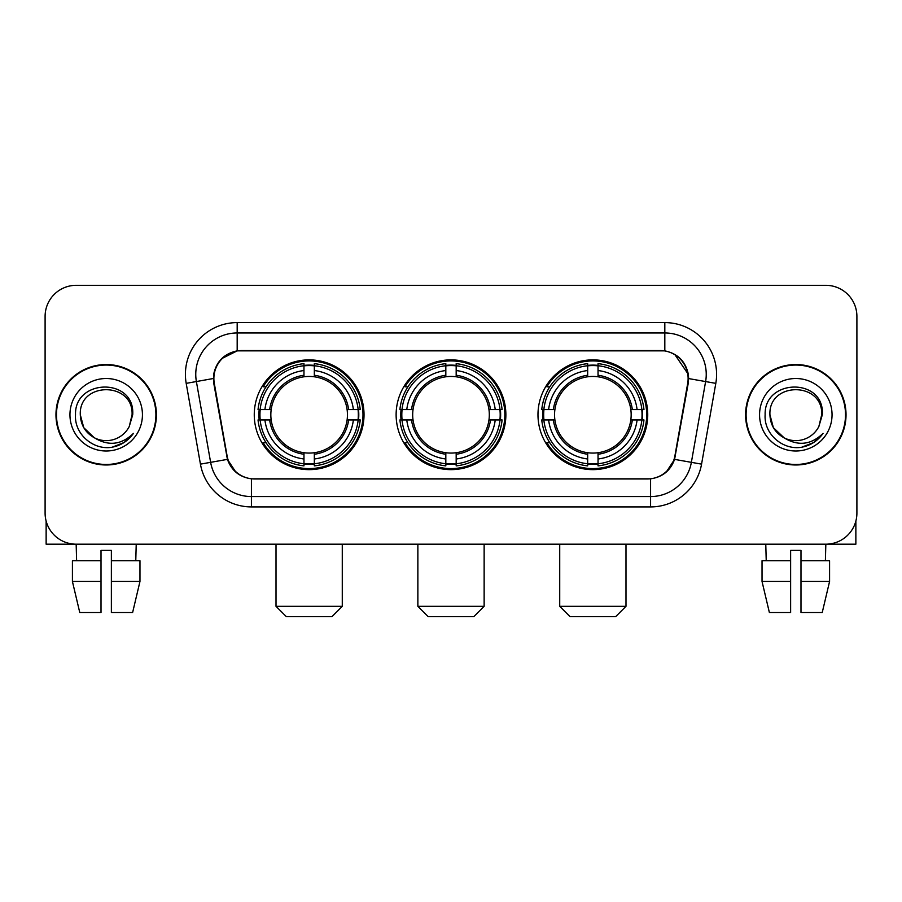 <?xml version="1.0" encoding="UTF-8"?>
<svg xmlns="http://www.w3.org/2000/svg" width="902" height="902" viewBox="0 0 902 902"><rect width="100%" height="100%" fill="white"/><g stroke="black" fill="none" stroke-linecap="round" stroke-linejoin="round"><path stroke-width="1.35" d="M396.125 414.762A54.875 54.875 0 0 0 451 469.638A54.875 54.875 0 0 0 505.875 414.762A54.875 54.875 0 0 0 451 359.875A54.875 54.875 0 0 0 396.125 414.762M537.975 414.762A54.875 54.875 0 0 0 592.862 469.638A54.875 54.875 0 0 0 647.737 414.762A54.875 54.875 0 0 0 592.862 359.875A54.875 54.875 0 0 0 537.975 414.762M254.263 414.762A54.875 54.875 0 0 0 309.138 469.638A54.875 54.875 0 0 0 364.025 414.762A54.875 54.875 0 0 0 309.138 359.875A54.875 54.875 0 0 0 254.263 414.762M213.875 378.513A27.962 27.962 0 0 0 214.304 383.373L227.09 455.86A27.962 27.962 0 0 0 254.623 478.962L647.377 478.962A27.962 27.962 0 0 0 674.91 455.86L687.696 383.373A27.962 27.962 0 0 0 660.163 350.562L241.837 350.562A27.962 27.962 0 0 0 213.875 378.513M259.19 419.937A50.219 50.219 0 0 1 259.19 409.587M542.903 419.937A50.219 50.219 0 0 1 542.903 409.587M401.052 419.937A50.219 50.219 0 0 1 401.052 409.587M55.969 414.762A50.219 50.219 0 0 0 106.188 464.981A50.219 50.219 0 0 0 156.407 414.762A50.219 50.219 0 0 0 106.188 364.543A50.219 50.219 0 0 0 55.969 414.762M745.593 414.762A50.219 50.219 0 0 0 795.812 464.981A50.219 50.219 0 0 0 846.031 414.762A50.219 50.219 0 0 0 795.812 364.543A50.219 50.219 0 0 0 745.593 414.762M213.673 374.375C216.356 361.42 224.192 353.584 237.181 350.867L664.819 350.867C677.797 353.573 685.633 361.409 688.327 374.375L688.215 383.373L674.572 459.377C670.49 470.63 662.485 477.124 650.579 478.827L251.421 478.827C239.537 477.147 231.543 470.652 227.428 459.377L213.785 383.373L213.673 374.375M221.61 358.68L237.181 350.867L237.181 332.962L664.819 332.962A41.413 41.413 0 0 1 705.612 381.569L691.372 462.331A41.413 41.413 0 0 1 650.579 496.562L251.421 496.562A41.413 41.413 0 0 1 210.628 462.331L196.388 381.569A41.413 41.413 0 0 1 237.181 332.962L237.181 322.6L664.819 322.6L664.819 350.867M674.662 354.306L688.327 374.375L688.643 378.581L715.805 383.361L701.564 464.135A51.775 51.775 0 0 1 650.579 506.913L251.421 506.913A51.775 51.775 0 0 1 200.436 464.135L186.195 383.361A51.775 51.775 0 0 1 237.181 322.6M254.105 478.962L251.421 478.827L251.421 506.913M650.579 506.913L650.579 478.827L647.895 478.962M701.564 464.135L674.572 459.377L666.217 472.118M235.963 472.276L227.428 459.377L200.436 464.135M675.429 455.86L675.26 456.739M226.74 456.739L226.571 455.86M186.195 383.361L213.357 378.513M856.9 316.388A31.063 31.063 0 0 0 825.837 285.325L76.163 285.325A31.063 31.063 0 0 0 45.1 316.388L45.1 513.125A31.063 31.063 0 0 0 76.163 544.188L825.837 544.188A31.063 31.063 0 0 0 856.9 513.125L856.9 316.388L856.9 513.125M45.1 316.388L45.1 513.125M825.837 285.325L76.163 285.325M76.614 560.762L76.163 544.188L825.837 544.188L825.386 560.762M155.899 414.762A49.7 49.7 0 0 0 106.188 365.062A49.7 49.7 0 0 0 56.488 414.762A49.7 49.7 0 0 0 106.188 464.462A49.7 49.7 0 0 0 155.899 414.762M94.214 437.707L83.773 427.706L80.301 414.762C78.722 381.366 133.665 381.366 132.075 414.762L129.245 426.533L132.707 414.762C135.266 377.374 74.381 378.288 75.509 414.762C74.167 433.975 93.131 450.425 111.927 447.257C120.969 445.52 128.14 440.898 133.428 433.388C121.488 444.866 108.533 446.366 94.575 437.887A25.887 25.887 0 0 0 129.245 426.533L132.075 415.112M94.575 437.887C85.521 432.904 80.763 425.192 80.301 414.762M69.95 414.762A36.238 36.238 0 0 0 106.188 451A36.238 36.238 0 0 0 142.437 414.762A36.238 36.238 0 0 0 106.188 378.513A36.238 36.238 0 0 0 69.95 414.762M133.361 433.501L124.183 442.431M123.969 442.566L112.085 447.234M46.137 521.085L46.137 544.188L166.25 544.188M72.419 560.762L72.419 581.463L79.771 612.537L72.419 581.463L72.419 560.762L101.013 560.762L101.013 550.4L111.374 550.4L111.374 560.762L139.968 560.762L139.968 581.463L132.617 612.537L139.968 581.463L111.374 581.463L111.374 560.762M136.225 544.188L135.774 560.762M101.013 560.762L101.013 612.537L79.771 612.537M72.419 581.463L101.013 581.463M132.617 612.537L111.374 612.537L111.374 581.463M845.512 414.762A49.7 49.7 0 0 0 795.812 365.062A49.7 49.7 0 0 0 746.101 414.762A49.7 49.7 0 0 0 795.812 464.462A49.7 49.7 0 0 0 845.512 414.762M821.688 415.112L818.858 426.533L822.32 414.762C824.879 377.374 763.994 378.288 765.133 414.762C763.78 433.975 782.744 450.425 801.54 447.257C810.594 445.52 817.753 440.898 823.052 433.388C811.101 444.866 798.146 446.366 784.188 437.887L773.386 427.706L769.925 414.762C768.335 381.366 823.278 381.366 821.699 414.762L818.858 426.533A25.887 25.887 0 0 1 784.188 437.887C775.134 432.904 770.387 425.192 769.925 414.762M759.563 414.762A36.238 36.238 0 0 0 795.812 451A36.238 36.238 0 0 0 832.05 414.762A36.238 36.238 0 0 0 795.812 378.513A36.238 36.238 0 0 0 759.563 414.762M822.974 433.501L813.796 442.431M813.581 442.566L801.698 447.234M331.925 616.675L286.362 616.675L276.012 606.324L342.275 606.324L331.925 616.675M314.324 463.775L314.324 465.86A51.358 51.358 0 0 0 360.236 419.937L358.162 419.937A49.283 49.283 0 0 1 314.324 463.775L314.324 458.983A44.525 44.525 0 0 0 353.37 419.937L347.101 419.937A38.312 38.312 0 0 0 314.324 376.799L314.324 365.738A49.283 49.283 0 0 1 358.162 409.587L360.236 409.587A51.358 51.358 0 0 0 314.324 363.664L314.324 365.738M260.126 419.937L258.04 419.937A51.358 51.358 0 0 0 303.963 465.86L303.963 463.775A49.283 49.283 0 0 1 260.126 419.937L264.917 419.937A44.525 44.525 0 0 0 303.963 458.983L303.963 452.725A38.312 38.312 0 0 0 347.101 419.937L348.634 419.937A39.823 39.823 0 0 1 314.324 454.247L314.324 458.983M303.963 365.738L303.963 363.664A51.358 51.358 0 0 0 258.04 409.587L260.126 409.587A49.283 49.283 0 0 1 303.963 365.738L303.963 370.542A44.525 44.525 0 0 0 264.917 409.587L271.186 409.587A38.312 38.312 0 0 0 303.963 452.725L303.963 454.247A39.823 39.823 0 0 1 269.653 419.937L264.917 419.937M260.227 419.937A49.182 49.182 0 0 1 260.227 409.587M314.324 365.851A49.182 49.182 0 0 0 303.963 365.851M358.049 409.587A49.182 49.182 0 0 1 358.049 419.937M358.162 409.587L353.37 409.587A44.525 44.525 0 0 0 314.324 370.542M353.37 419.937L358.162 419.937M303.963 458.983L303.963 463.775M347.101 409.587L353.37 409.587M314.324 452.781L314.324 454.247M303.963 452.725A38.312 38.312 0 0 1 271.186 419.937L269.653 419.937M314.324 463.673A49.182 49.182 0 0 1 303.963 463.673M264.917 409.587L260.126 409.587M303.963 376.732L303.963 370.542M314.324 376.799A38.312 38.312 0 0 0 271.186 409.587L269.653 409.587A39.823 39.823 0 0 1 303.963 375.266M314.324 376.732L314.324 375.266A39.823 39.823 0 0 1 348.634 409.587M266.056 386.8L263.125 386.8A53.849 53.849 0 0 1 362.987 414.762A53.849 53.849 0 0 1 263.125 442.713L266.056 442.713M473.775 616.675L428.224 616.675L417.863 606.324L484.137 606.324L473.775 616.675M456.175 463.775L456.175 465.86A51.358 51.358 0 0 0 502.098 419.937L500.012 419.937A49.283 49.283 0 0 1 456.175 463.775L456.175 458.983A44.525 44.525 0 0 0 495.221 419.937L488.963 419.937A38.312 38.312 0 0 0 456.175 376.799L456.175 365.738A49.283 49.283 0 0 1 500.012 409.587L502.098 409.587A51.358 51.358 0 0 0 456.175 363.664L456.175 365.738M401.988 419.937L399.902 419.937A51.358 51.358 0 0 0 445.825 465.86L445.825 463.775A49.283 49.283 0 0 1 401.988 419.937L406.779 419.937A44.525 44.525 0 0 0 445.825 458.983L445.825 452.725A38.312 38.312 0 0 0 488.963 419.937L490.485 419.937A39.823 39.823 0 0 1 456.175 454.247L456.175 458.983M445.825 365.738L445.825 363.664A51.358 51.358 0 0 0 399.902 409.587L401.988 409.587A49.283 49.283 0 0 1 445.825 365.738L445.825 370.542A44.525 44.525 0 0 0 406.779 409.587L413.037 409.587A38.312 38.312 0 0 0 445.825 452.725L445.825 454.247A39.823 39.823 0 0 1 411.515 419.937L406.779 419.937M402.089 419.937A49.182 49.182 0 0 1 402.089 409.587M456.175 365.851A49.182 49.182 0 0 0 445.825 365.851M499.911 409.587A49.182 49.182 0 0 1 499.911 419.937M500.012 409.587L495.221 409.587A44.525 44.525 0 0 0 456.175 370.542M495.221 419.937L500.012 419.937M445.825 458.983L445.825 463.775M488.963 409.587L495.221 409.587M456.175 452.781L456.175 454.247M445.825 452.725A38.312 38.312 0 0 1 413.037 419.937L411.515 419.937M456.175 463.673A49.182 49.182 0 0 1 445.825 463.673M406.779 409.587L401.988 409.587M445.825 376.732L445.825 370.542M456.175 376.799A38.312 38.312 0 0 0 413.037 409.587L411.515 409.587A39.823 39.823 0 0 1 445.825 375.266M456.175 376.732L456.175 375.266A39.823 39.823 0 0 1 490.485 409.587M407.918 386.8L404.987 386.8A53.849 53.849 0 0 1 504.849 414.762A53.849 53.849 0 0 1 404.987 442.713L407.918 442.713M615.638 616.675L570.075 616.675L559.725 606.324L625.988 606.324L615.638 616.675M598.037 463.775L598.037 465.86A51.358 51.358 0 0 0 643.96 419.937L641.874 419.937A49.283 49.283 0 0 1 598.037 463.775L598.037 458.983A44.525 44.525 0 0 0 637.083 419.937L630.814 419.937A38.312 38.312 0 0 0 598.037 376.799L598.037 365.738A49.283 49.283 0 0 1 641.874 409.587L643.96 409.587A51.358 51.358 0 0 0 598.037 363.664L598.037 365.738M543.838 419.937L541.764 419.937A51.358 51.358 0 0 0 587.676 465.86L587.676 463.775A49.283 49.283 0 0 1 543.838 419.937L548.63 419.937A44.525 44.525 0 0 0 587.676 458.983L587.676 452.725A38.312 38.312 0 0 0 630.814 419.937L632.347 419.937A39.823 39.823 0 0 1 598.037 454.247L598.037 458.983M587.676 365.738L587.676 363.664A51.358 51.358 0 0 0 541.764 409.587L543.838 409.587A49.283 49.283 0 0 1 587.676 365.738L587.676 370.542A44.525 44.525 0 0 0 548.63 409.587L554.899 409.587A38.312 38.312 0 0 0 587.676 452.725L587.676 454.247A39.823 39.823 0 0 1 553.366 419.937L548.63 419.937M543.951 419.937A49.182 49.182 0 0 1 543.951 409.587M598.037 365.851A49.182 49.182 0 0 0 587.676 365.851M641.773 409.587A49.182 49.182 0 0 1 641.773 419.937M641.874 409.587L637.083 409.587A44.525 44.525 0 0 0 598.037 370.542M637.083 419.937L641.874 419.937M587.676 458.983L587.676 463.775M630.814 409.587L637.083 409.587M598.037 452.781L598.037 454.247M587.676 452.725A38.312 38.312 0 0 1 554.899 419.937L553.366 419.937M598.037 463.673A49.182 49.182 0 0 1 587.676 463.673M548.63 409.587L543.838 409.587M587.676 376.732L587.676 370.542M598.037 376.799A38.312 38.312 0 0 0 554.899 409.587L553.366 409.587A39.823 39.823 0 0 1 587.676 375.266M598.037 376.732L598.037 375.266A39.823 39.823 0 0 1 632.347 409.587M549.78 386.8L546.837 386.8A53.849 53.849 0 0 1 646.7 414.762A53.849 53.849 0 0 1 546.837 442.713L549.78 442.713M855.863 521.085L855.863 544.188L735.75 544.188M790.626 560.762L790.626 581.463L762.032 581.463L769.383 612.537L762.032 581.463L762.032 560.762L790.626 560.762L790.626 550.4L800.987 550.4L800.987 560.762L829.581 560.762L829.581 581.463L822.229 612.537L829.581 581.463L800.987 581.463L800.987 560.762L800.987 612.537L822.229 612.537M790.626 581.463L790.626 612.537L769.383 612.537M765.775 544.188L766.226 560.762M664.819 322.6A51.775 51.775 0 0 1 715.805 383.361M196.388 381.569A41.413 41.413 0 0 1 195.757 374.375M314.324 452.725A38.312 38.312 0 0 0 347.101 419.937M303.963 464.135A49.644 49.644 0 0 0 314.324 464.135M358.522 419.937A49.644 49.644 0 0 0 358.522 409.587M314.324 365.378A49.644 49.644 0 0 0 303.963 365.378M456.175 452.725A38.312 38.312 0 0 0 488.963 419.937M445.825 464.135A49.644 49.644 0 0 0 456.175 464.135M500.373 419.937A49.644 49.644 0 0 0 500.373 409.587M456.175 365.378A49.644 49.644 0 0 0 445.825 365.378M598.037 452.725A38.312 38.312 0 0 0 630.814 419.937M587.676 464.135A49.644 49.644 0 0 0 598.037 464.135M642.235 419.937A49.644 49.644 0 0 0 642.235 409.587M598.037 365.378A49.644 49.644 0 0 0 587.676 365.378M342.275 544.188L342.275 606.324M276.012 544.188L276.012 606.324M484.137 544.188L484.137 606.324M417.863 544.188L417.863 606.324M625.988 544.188L625.988 606.324M559.725 544.188L559.725 606.324"/></g></svg>
